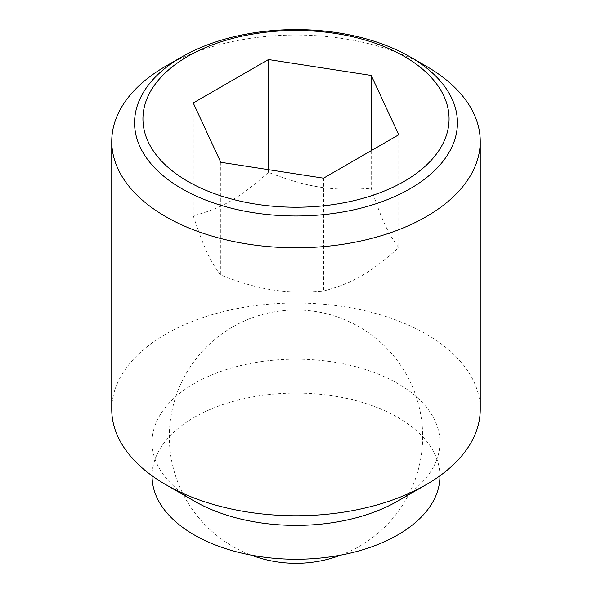 <?xml version="1.0" encoding="UTF-8"?>
<svg xmlns="http://www.w3.org/2000/svg" width="592" height="592" viewBox="0 0 592 592"><rect width="100%" height="100%" fill="white"/><g stroke="black" fill="none" stroke-linecap="round" stroke-linejoin="round"><path stroke-width="0.44" stroke-dasharray="2.96 2.22" d="M193.251 215.806C203.781 247.537 210.256 261.494 220.786 275.125C260.073 290.258 284.241 293.995 323.528 291.02C352.292 283.472 369.985 273.252 398.749 247.597C388.219 233.966 381.744 220.009 371.214 188.278C331.927 191.246 307.759 187.509 268.472 172.383C239.708 198.039 222.015 208.251 193.251 215.806L193.251 102.964M426.277 66.208A184.245 106.375 0 0 0 165.716 66.215M480.245 409.39A184.245 106.375 0 0 0 426.277 334.169A184.245 106.375 0 0 0 225.493 311.111A184.245 106.375 0 0 0 111.755 409.39M397.78 501.061A143.937 83.102 0 0 0 439.937 442.298A143.937 83.102 0 0 0 397.78 383.535A143.937 83.102 0 0 0 240.914 365.516A143.937 83.102 0 0 0 152.063 442.298A143.937 83.102 0 0 0 194.213 501.054M439.937 476.146A143.937 83.102 0 0 0 397.78 417.382A143.937 83.102 0 0 0 240.914 399.371A143.937 83.102 0 0 0 152.063 476.146M220.786 162.289L220.786 275.125M268.472 169.667L268.472 172.383M371.214 150.649L371.214 188.278M323.528 178.185L323.528 291.02M398.749 134.754L398.749 247.597M340.881 555.104A126.666 126.666 0 0 0 359.337 326.954A126.666 126.666 0 0 0 186.302 373.323A126.666 126.666 0 0 0 251.119 555.104M152.063 442.298L152.063 475.79M439.937 442.298L439.937 475.79"/><path stroke-width="0.89" d="M426.277 66.208L410.152 56.899A161.431 93.203 180 0 1 410.152 188.707A161.431 93.203 180 0 1 181.848 188.707A161.431 93.203 180 0 1 181.848 56.899L181.848 56.899A161.431 93.203 180 0 1 410.152 56.899L426.284 66.215A184.245 106.375 0 0 0 426.277 66.208M181.848 56.899L165.716 66.215A184.245 106.375 0 0 0 111.755 141.429A184.245 106.375 0 0 0 165.723 216.642A184.245 106.375 0 0 0 366.507 239.701A184.245 106.375 0 0 0 480.245 141.429A184.245 106.375 0 0 0 426.284 66.215M111.755 141.429L111.755 409.39A184.245 106.375 0 0 0 165.716 484.604A184.245 106.375 0 0 0 165.723 484.604L194.22 501.061A143.937 83.102 0 0 0 194.22 501.061L194.22 501.061A143.937 83.102 0 0 0 397.78 501.061L426.284 484.604A184.245 106.375 0 0 0 480.245 409.39L480.245 141.429M152.063 475.79L152.063 476.146A143.937 83.102 0 0 0 194.22 534.909A143.937 83.102 0 0 0 351.086 552.921A143.937 83.102 0 0 0 439.937 476.146L439.937 475.79M404.24 181.352A153.076 88.378 0 0 0 404.24 56.373A153.076 88.378 0 0 0 187.76 56.373A153.076 88.378 0 0 0 187.76 181.352A153.076 88.378 0 0 0 404.24 181.352M268.472 59.54L371.214 75.436L398.749 134.754L323.528 178.185L220.786 162.289L193.251 102.964L268.472 59.54L268.472 169.667M371.214 75.436L371.214 150.649M194.22 501.061L165.716 484.604A184.245 106.375 0 0 0 426.284 484.604M251.119 555.104A126.666 126.666 0 0 0 340.881 555.104"/></g></svg>
